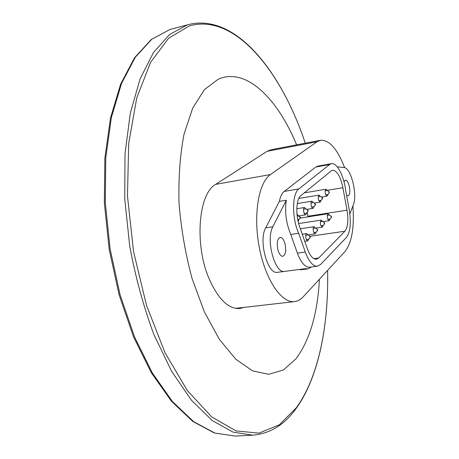 <?xml version="1.0" encoding="UTF-8"?>
<svg xmlns="http://www.w3.org/2000/svg" width="459" height="459" viewBox="0 0 459 459"><rect width="100%" height="100%" fill="white"/><g stroke="black" fill="none" stroke-linecap="round" stroke-linejoin="round"><path stroke-width="0.69" d="M267.063 151.327L270.89 149.766L320.468 140.27L316.997 141.779L267.063 151.327L215.69 184.369C197.99 193.646 194.134 246.948 210.05 280.793C218.995 299.974 228.921 309.211 239.833 308.511L243.976 307.387M316.997 141.779L270.454 174.558C258.543 182.498 253.041 215.122 259.318 247.504C265.474 279.933 281.637 303.474 294.552 301.603C297.719 301.213 300.588 299.624 303.169 296.835L344.927 251.635C351.789 242.931 354.446 227.698 352.902 205.93M344.623 167.684C337.365 148.911 329.31 139.771 320.468 140.27M311.403 266.977L308.023 268.859L305.774 268.624L277.586 272.307C267.631 274.993 258.256 240.436 265.704 227.853L279.376 201.375C280.351 196.509 281.952 193.187 284.184 191.42L315.918 166.984L317.754 166.141L331.427 163.691C336.958 162.394 343.986 175.981 345.719 190.692L349.156 209.304C351.296 222.695 350.383 232.088 346.407 237.475L320.606 264.453L317.444 266.191C312.969 266.375 308.918 261.664 305.298 252.048L298.689 233.275C291.775 218.392 291.993 193.491 298.861 188.93L329.642 164.529L331.427 163.691M308.023 268.859L301.196 269.743L298.929 269.519M317.444 266.191L309.659 267.201C305.12 267.402 301.029 262.714 297.386 253.144L290.736 234.451L298.689 233.275M347.021 210.165C348.611 220.228 347.911 227.245 344.916 231.21L318.741 257.987L316.429 259.237C313.049 259.375 310.009 255.829 307.3 248.6L299.526 226.396C295.418 214.864 296.164 198.982 300.834 195.654L331.249 170.891L332.632 170.232C337.061 170.628 340.48 176.451 342.896 187.702L347.021 210.165L307.897 216.246L307.191 212.477M308.006 216.86L307.897 216.246M329.413 215.122L328.082 213.745C326.745 216.321 327.101 218.633 329.149 220.693L330.004 218.983M331.432 216.562C331.593 219.132 330.411 215.093 331.432 216.562M322.614 221.508L321.231 220.096C319.831 222.718 320.193 225.082 322.304 227.176L323.205 225.421M324.633 222.971C324.788 225.598 323.578 221.479 324.633 222.971M315.545 228.14L314.117 226.694C312.263 226.786 313.394 234.36 315.19 233.912L316.136 232.111M317.553 229.575C317.817 232.283 316.435 228.289 317.553 229.575M308.207 235.042L306.721 233.551C304.793 233.648 305.923 241.377 307.794 240.918L308.792 239.064M310.221 236.523C310.433 239.277 309.073 235.128 310.221 236.523M298.356 215.598L296.984 214.083M298.143 221.508L298.981 219.654M300.37 217.038C300.674 219.85 299.17 215.759 300.37 217.038M306.004 208.971L304.512 207.508C302.607 207.629 303.818 215.305 305.671 214.829L306.635 212.976M308.035 210.434C308.264 213.171 306.887 209.017 308.035 210.434M313.359 202.608L311.925 201.185C310.089 201.3 311.294 208.828 313.072 208.363L313.99 206.556M315.396 204.06C315.591 206.734 314.295 202.603 315.396 204.06M320.434 196.486L319.051 195.098C317.697 197.726 318.076 200.072 320.193 202.138L321.07 200.382M322.47 197.909C322.671 200.531 321.398 196.481 322.47 197.909M327.25 190.588L325.913 189.24C324.622 191.816 325.001 194.123 327.049 196.148L327.881 194.438M329.258 191.925C329.585 194.524 328.196 190.778 329.258 191.925M277.965 250.035C276.57 243.058 277.288 238.841 280.116 237.378C282.113 237.378 283.737 239.483 284.993 243.7C286.382 250.637 285.653 254.843 282.813 256.317C280.851 256.323 279.233 254.229 277.965 250.035M290.736 234.451C286.089 223.034 284.609 211.628 286.301 200.233L272.853 226.757C265.52 239.363 274.866 274.057 284.7 271.384L277.586 272.307M337.216 166.812L343.986 167.546C350.963 167.558 357.693 194.731 353.315 204.834L349.856 213.94M279.376 201.375L286.301 200.233M344.021 181.856L345.42 180.112C346.901 180.146 348.163 182.045 349.201 185.815C350.309 191.449 349.919 194.828 348.025 195.953L346.562 195.27M319.424 279.244C317.553 313.79 309.71 340.354 295.877 358.932L283.318 370.029L268.681 374.303L252.559 370.866L235.765 359.185L219.316 339.27L204.353 311.85L192.028 278.435C185.436 253.838 181.098 228.674 179.016 202.947C178.379 177.776 180.054 154.826 184.053 134.103L192.705 108.089L204.45 89.591L218.335 79.126C246.013 67.02 277.483 98.352 296.6 144.843M270.454 174.558L215.69 184.369M297.386 253.144L305.298 252.048M344.916 231.21L310.106 236.276M342.896 187.702L327.129 190.33M318.741 257.987L313.853 258.641M315.918 166.984L329.642 164.529M265.704 227.853L272.853 226.757M284.184 191.42L298.861 188.93M305.31 143.174C281.401 71.822 236.012 13.15 188.827 24.476L187.232 24.929L169.491 34.557L153.444 52.578L140.058 78.994L130.304 113.201L125.009 153.88L124.75 199.022L129.719 246.081C135.554 277.534 143.644 307.094 153.983 334.754L171.626 371.308L191.449 400.225L212.265 420.564L232.977 432.103L252.685 435.172C270.076 433.68 284.58 424.753 296.198 408.39C318.764 377.086 328.839 324.943 327.588 270.403C328.828 324.806 318.707 376.85 296.382 407.69L279.307 424.833L258.974 433.13L236.075 430.921L211.714 416.927L187.404 390.643L164.993 352.701L146.45 305.172L133.535 251.492L127.47 196.062L128.681 143.524L136.742 97.985L150.552 62.378L168.602 38.269L189.28 25.945C234.79 12.743 281.344 71.174 305.292 143.179M170.031 29.491L171.672 29.026L169.979 29.502L151.321 39.44L134.573 57.679L120.654 84.089L110.476 118.055L104.847 158.298L104.342 202.861L109.162 249.26L119.082 294.741L133.449 336.636L151.292 372.679L171.459 401.246L192.797 421.431L214.267 432.969L234.956 436.05L214.783 433.038L193.635 421.643L172.446 401.539L152.325 372.949L134.476 336.808L120.086 294.764L110.137 249.105L105.289 202.528L105.777 157.81L111.382 117.475L121.52 83.498L135.33 57.203L151.831 39.193L170.031 29.491M294.552 301.603L235.519 308.356M322.958 221.628L329.149 220.693M300.358 218.048L328.082 213.745M327.221 215.46C329.017 214.801 330.273 215.087 331.002 216.315M331.163 217.365C331.014 218.616 329.895 219.264 327.818 219.31M315.637 228.169L322.304 227.176M298.654 223.539L321.231 220.096M320.33 221.858C322.126 221.152 323.411 221.433 324.192 222.713M324.358 223.803C324.197 225.088 323.05 225.742 320.921 225.759M308.161 234.945L315.19 233.912M300.352 228.754L314.117 226.694M313.17 228.502C314.972 227.762 316.291 228.048 317.123 229.362M317.289 230.487C317.043 231.858 315.867 232.512 313.761 232.455M304.765 241.354L307.794 240.918M302.263 234.205L306.721 233.551M305.723 235.41C307.57 234.647 308.918 234.933 309.768 236.276M309.94 237.441C309.722 238.812 308.517 239.466 306.308 239.42M297.122 215.489L299.916 216.814M300.106 218.014L297.851 220.131M298.975 215.879L305.671 214.829M296.812 208.742L304.512 207.508M303.548 209.367C305.407 208.593 306.755 208.868 307.582 210.182M307.765 211.341C307.53 212.741 306.331 213.412 304.179 213.36M306.807 209.356L313.072 208.363M297.289 203.561L311.925 201.185M311.007 202.993C312.791 202.235 314.105 202.511 314.943 203.807M315.126 204.921C314.966 206.234 313.807 206.906 311.638 206.929M314.312 203.085L320.193 202.138M298.798 198.437L319.051 195.098M318.179 196.859C319.963 196.154 321.248 196.423 322.029 197.674M322.207 198.747C322.04 200.038 320.91 200.703 318.81 200.744M321.512 197.054L327.049 196.148M304.265 192.86L325.913 189.24M325.087 190.955C326.865 190.278 328.122 190.554 328.851 191.77M329.023 192.803C328.851 194.094 327.749 194.754 325.712 194.788M188.827 24.476L171.672 29.026M252.685 435.172L234.956 436.05"/></g></svg>
